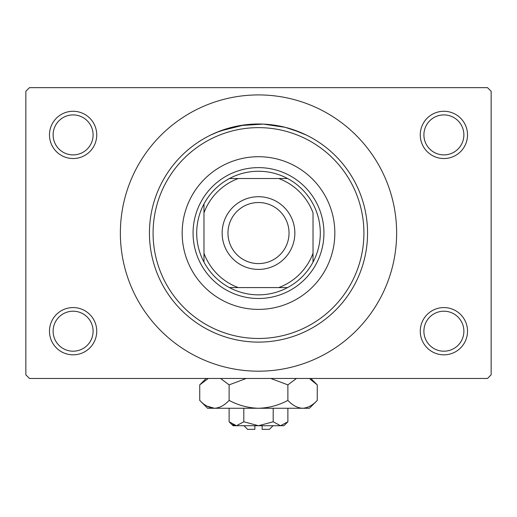 <?xml version="1.0" encoding="UTF-8"?>
<svg xmlns="http://www.w3.org/2000/svg" width="517" height="517" viewBox="0 0 517 517"><rect width="100%" height="100%" fill="white"/><g stroke="black" fill="none" stroke-linecap="round" stroke-linejoin="round"><path stroke-width="0.78" d="M420.263 331.203A23.627 23.627 0 0 1 443.89 307.576A23.627 23.627 0 0 1 467.523 331.203A23.627 23.627 0 0 1 443.89 354.83A23.627 23.627 0 0 1 420.263 331.203M463.885 331.203A19.995 19.995 0 0 0 443.89 311.208A19.995 19.995 0 0 0 423.901 331.203A19.995 19.995 0 0 0 443.89 351.198A19.995 19.995 0 0 0 463.885 331.203M49.477 331.203A23.627 23.627 0 0 1 73.11 307.576A23.627 23.627 0 0 1 96.737 331.203A23.627 23.627 0 0 1 73.11 354.83A23.627 23.627 0 0 1 49.477 331.203M93.099 331.203A19.995 19.995 0 0 0 73.11 311.208A19.995 19.995 0 0 0 53.115 331.203A19.995 19.995 0 0 0 73.11 351.198A19.995 19.995 0 0 0 93.099 331.203M49.477 134.905A23.627 23.627 0 0 1 73.11 111.278A23.627 23.627 0 0 1 96.737 134.905A23.627 23.627 0 0 1 73.11 158.532A23.627 23.627 0 0 1 49.477 134.905M93.099 134.905A19.995 19.995 0 0 0 73.11 114.91A19.995 19.995 0 0 0 53.115 134.905A19.995 19.995 0 0 0 73.11 154.9A19.995 19.995 0 0 0 93.099 134.905M420.263 134.905A23.627 23.627 0 0 1 443.89 111.278A23.627 23.627 0 0 1 467.523 134.905A23.627 23.627 0 0 1 443.89 158.532A23.627 23.627 0 0 1 420.263 134.905M463.885 134.905A19.995 19.995 0 0 0 443.89 114.91A19.995 19.995 0 0 0 423.901 134.905A19.995 19.995 0 0 0 443.89 154.9A19.995 19.995 0 0 0 463.885 134.905M292.37 129.392L306.335 135.053L300.616 132.462L285.184 127.311L263.25 124.099L240.062 125.566M276.938 125.566L267.974 124.41M231.816 127.311L216.384 132.462L210.665 135.053L220.126 130.975L244.457 124.907M210.658 331.054L214.361 332.774L210.658 331.054M302.639 332.774L306.342 331.054L302.632 332.78M249.071 124.41L258.474 124.002M120.364 233.057A138.136 138.136 0 0 0 258.5 371.187A138.136 138.136 0 0 0 396.636 233.057A138.136 138.136 0 0 0 258.5 94.921A138.136 138.136 0 0 0 120.364 233.057M487.512 378.457L29.488 378.457L25.85 374.825L25.85 91.283L29.488 87.651L487.512 87.651L491.15 91.283L491.15 374.825L487.512 378.457M182.165 233.057A76.335 76.335 0 0 0 258.5 309.392A76.335 76.335 0 0 0 334.835 233.057A76.335 76.335 0 0 0 258.5 156.716A76.335 76.335 0 0 0 182.165 233.057M363.916 233.057A105.416 105.416 0 0 0 258.5 127.634A105.416 105.416 0 0 0 153.084 233.057A105.416 105.416 0 0 0 258.5 338.473A105.416 105.416 0 0 0 363.916 233.057M149.445 233.057A109.055 109.055 0 0 1 258.5 124.002A109.055 109.055 0 0 1 367.555 233.057A109.055 109.055 0 0 1 258.5 342.105A109.055 109.055 0 0 1 149.445 233.057M258.5 171.256A61.794 61.794 0 0 0 229.419 178.527L238.259 178.527L229.419 178.527A61.794 61.794 0 0 0 203.976 262.138L203.976 253.291L203.976 262.138A61.794 61.794 0 0 0 287.581 287.581L278.741 287.581L287.581 287.581A61.794 61.794 0 0 0 313.024 262.138L313.024 212.817A58.163 58.163 0 0 0 278.741 178.527L238.259 178.527A58.163 58.163 0 0 0 203.976 212.817L203.976 253.291A58.163 58.163 0 0 0 238.259 287.581L278.741 287.581A58.163 58.163 0 0 0 313.024 253.291L313.024 262.138A61.794 61.794 0 0 0 287.581 178.527L278.741 178.527L287.581 178.527A61.794 61.794 0 0 0 258.5 171.256M258.5 298.49A65.433 65.433 0 0 1 193.067 233.057A65.433 65.433 0 0 1 258.5 167.624A65.433 65.433 0 0 1 323.933 233.057A65.433 65.433 0 0 1 258.5 298.49M229.419 287.581L238.259 287.581L229.419 287.581M203.976 203.976L203.976 212.817L203.976 203.976M227.965 233.057A30.535 30.535 0 0 0 258.5 263.592A30.535 30.535 0 0 0 289.035 233.057A30.535 30.535 0 0 0 258.5 202.522A30.535 30.535 0 0 0 227.965 233.057M294.852 233.057A36.352 36.352 0 0 1 258.5 269.409A36.352 36.352 0 0 1 222.148 233.057A36.352 36.352 0 0 1 258.5 196.706A36.352 36.352 0 0 1 294.852 233.057M273.041 425.717L269.402 429.349L262.132 429.349L262.132 425.717M229.115 421.782L233.057 425.717L283.943 425.717L287.885 421.782L280.537 425.717L273.189 421.782L258.5 425.717L243.811 421.782L236.463 425.717L229.115 421.782L229.115 408.268M243.811 421.782L243.811 408.268M232.695 424.625L235.448 425.633L232.721 424.638M287.885 421.782L287.885 408.268M273.189 421.782L273.189 408.268M310.09 379.181L317.264 384.881L317.264 400.397L309.392 408.268L207.608 408.268L199.736 400.397L199.736 384.881L208.299 378.457M317.264 400.397C312.688 405.315 307.796 407.939 302.574 408.268C297.411 407.965 292.519 405.341 287.885 400.397C278.689 405.328 268.898 407.952 258.5 408.268C248.141 407.952 238.343 405.328 229.115 400.397C224.546 405.315 219.647 407.939 214.426 408.268C209.269 407.965 204.37 405.341 199.736 400.397M229.115 400.397L229.115 384.881L246.247 378.457M220.552 378.457L229.115 384.881M206.91 406.097L214.426 408.268M302.574 408.268L304.603 408.107L302.574 408.268M287.885 400.397L287.885 384.881L296.448 378.457M270.746 378.457L287.885 384.881M254.868 425.717L254.868 429.349L247.598 429.349L243.959 425.717M206.916 406.097L212.397 408.107M310.846 378.457L317.264 384.881M206.154 378.457L199.736 384.881"/></g></svg>
